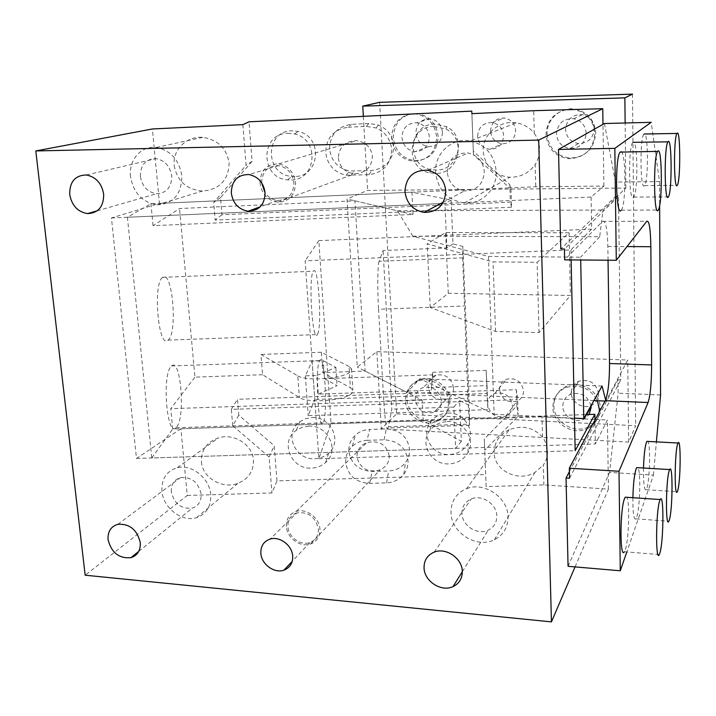 <?xml version="1.0" encoding="UTF-8"?>
<svg xmlns="http://www.w3.org/2000/svg" width="716" height="716" viewBox="0 0 716 716"><rect width="100%" height="100%" fill="white"/><g stroke="black" fill="none" stroke-linecap="round" stroke-linejoin="round"><path stroke-width="0.54" stroke-dasharray="3.58 2.69" d="M296.809 512.907C290.687 515.135 287.707 519.7 287.895 526.591C288.342 537.054 300.729 546.039 309.939 542.522C315.72 540.213 318.539 535.729 318.396 529.079C315.586 516.979 308.39 511.591 296.809 512.907L270.075 539.085M286.382 526.466C286.176 518.876 289.461 513.855 296.218 511.403C306.296 507.993 319.515 517.883 319.927 529.205C320.088 536.508 317 541.43 310.655 543.981C300.523 547.865 286.874 537.985 286.382 526.466M389.244 455.895C386.515 444.484 379.033 440.045 366.789 442.586C360.22 445.397 356.944 450.167 356.962 456.906C359.96 468.604 367.666 472.927 380.089 469.875C386.201 466.993 389.253 462.33 389.244 455.895M367.031 440.34L384.098 439.794C397.998 440.68 405.972 447.652 408.039 460.719C408.245 465.722 406.84 470.242 403.815 474.269C399.483 479.639 393.728 482.512 386.559 482.879L369.626 483.39C355.897 482.521 347.922 475.612 345.721 462.652C345.434 456.235 347.645 450.767 352.344 446.238C356.443 442.56 361.338 440.591 367.031 440.34L369.644 429.448L386.264 428.911C399.796 429.77 407.574 436.572 409.579 449.326C409.785 454.213 408.406 458.625 405.462 462.554C401.237 467.799 395.635 470.609 388.645 470.967L372.15 471.477C358.77 470.636 351.01 463.896 348.871 451.241C348.594 444.976 350.75 439.633 355.333 435.221C359.325 431.623 364.095 429.707 369.644 429.448M516.326 389.701L516.836 405.882L484.293 439.015L485.645 474.565L276.967 480.875L274.237 445.728L238.804 415.208L237.47 399.277L516.326 389.701L517.65 399.671L518.178 416.256L516.773 417.679L180.906 428.75L187.261 495.472L85.168 575.208M308.551 426.154C328.026 424.651 340.037 450.462 325.646 462.464C321.708 466 317.009 467.879 311.532 468.121C291.018 469.723 279.482 441.387 296.343 430.28L302.08 427.318L308.551 426.154M447.214 421.59C463.61 420.453 476.033 439.051 468.031 452.512C463.896 459.547 457.587 463.333 449.12 463.878C431.372 465.167 419.039 443.473 430.146 430.182C434.433 424.848 440.125 421.984 447.214 421.59M575.055 566.893L608.439 489.135L543.856 484.902L486.137 486.612L485.645 474.565M187.261 495.472L271.955 492.957L276.967 480.875M180.906 428.75L136.479 458.446L111.445 217.95L159.462 203.371L152.383 128.97M471.772 111.114L473.303 151.174L509.792 184.746L510.347 202.18L221.96 214.728L220.519 197.58L252.095 161.369L249.016 121.818M111.445 217.95L591.094 197.052L603.91 186.071L535.747 186.733L509.434 187.896L473.473 154.826L471.898 113.656M473.473 154.826L473.303 151.174M329.575 148.991C330.058 134.68 337.343 126.455 351.44 124.333L369 123.492L378.558 125.049C387.687 129.086 392.735 136.076 393.702 146.01C393.021 160.312 385.673 168.475 371.658 170.506L349.56 171.035C337.845 168.341 331.186 160.993 329.575 148.991M287.716 133.274L294.464 133.955C319.971 139.19 316.651 180.119 291.036 179.976L287.751 179.886C260.168 178.472 259.836 133.489 287.716 133.274M433.923 126.347L446.05 129.077C466.957 139.011 458.929 173.585 436.044 173.433L429.913 172.905C404.003 168.484 407.341 126.464 433.923 126.347M348.155 127.224L366.216 126.365L376.043 127.967C385.432 132.12 390.632 139.298 391.625 149.51C390.936 164.206 383.382 172.592 368.973 174.668L346.258 175.214C334.211 172.449 327.364 164.895 325.699 152.562C326.183 137.857 333.674 129.408 348.155 127.224L351.44 124.333M338.319 158.021C339.787 167.401 345.318 172.637 354.912 173.746C365.876 172.986 371.702 167.222 372.401 156.446C371.121 147.406 365.876 142.153 356.666 140.667C345.184 141.034 339.071 146.816 338.319 158.021M260.042 183.26C260.481 170.39 266.701 163.928 278.712 163.875C288.423 165.978 294.043 172.305 295.565 182.849C295.108 195.316 289.139 201.769 277.656 202.18C267.605 200.417 261.734 194.108 260.042 183.26M261.617 182.75C262.253 171.339 267.909 165.629 278.587 165.62C287.42 167.517 292.54 173.272 293.936 182.866C293.524 194.224 288.083 200.077 277.629 200.444C272.528 199.889 268.357 197.374 265.099 192.908M140.381 176.44C140.434 164.886 145.652 158.961 156.025 158.648C164.841 160.384 170.077 166.175 171.724 176.011C171.634 187.27 166.586 193.177 156.598 193.732C147.559 192.246 142.153 186.482 140.381 176.44M130.518 176.575C128.477 160.035 141.329 145.303 156.401 147.442C170.703 150.405 179.179 159.883 181.819 175.868C181.64 194.143 173.487 203.8 157.332 204.83C142.43 202.539 133.489 193.114 130.518 176.575M174.185 165.575C177.129 181.103 186.554 189.606 202.458 191.065C219.66 189.471 228.538 180.137 229.111 163.042C226.614 148.221 217.798 139.665 202.664 137.374C186.715 135.807 172.359 149.912 174.185 165.575M242.867 124.629L246.071 165.262L215.006 200.91L159.462 203.371M252.095 161.369L246.071 165.262M220.519 197.58L213.663 202.449L215.006 200.91L509.434 187.896L510.991 189.328L511.555 207.237L215.167 220.063L213.663 202.449M470.466 140.963C485.931 145.008 494.523 155.202 496.233 171.545C497.235 189.454 481.313 204.865 464.308 202.995C447.411 200.095 437.852 189.883 435.641 172.377C434.254 153.528 452.127 137.078 470.466 140.963L516.191 122.848C523.638 124.047 529.679 127.529 534.288 133.31L533.68 110.694M516.191 122.848C499.303 119.894 482.092 134.617 483.166 151.345C485.171 166.756 494.067 175.393 509.837 177.255C520.478 177.344 528.909 173.111 535.138 164.555L535.747 186.733M509.792 184.746L510.991 189.328M511.555 207.237L510.347 202.18M221.96 214.728L215.167 220.063M436.742 170.059L430.746 169.54C405.408 165.217 408.693 124.119 434.675 124.002L446.524 126.669C466.966 136.38 459.117 170.202 436.742 170.059M294.947 176.476L291.725 176.387C264.75 175.008 264.464 131.001 291.725 130.795L298.321 131.458C323.256 136.568 319.998 176.61 294.947 176.476M447.276 172.216C448.323 159.041 455.304 152.642 468.21 153C477.832 155.354 483.202 161.583 484.302 171.706C483.291 184.334 476.668 190.742 464.451 190.939C454.293 189.015 448.565 182.777 447.276 172.216M534.288 133.31C537.582 137.973 539.327 143.164 539.524 148.883C539.622 154.593 538.163 159.82 535.138 164.555M603.91 186.071L602.988 124.342M591.094 197.052L591.479 219.57L560.78 248.971M591.649 229.165L318.844 240.621L331.034 423.013L318.897 458.714L305.123 260.821L570.929 249.911L591.649 229.165L591.479 219.57L615.608 196.453L618.517 196.435L564.423 248.998M466.653 488.67C484.114 481.304 508.118 497.566 508.047 516.898C508.002 527.397 503.446 535.004 494.398 539.73C476.865 548.939 451.098 532.731 450.982 512.656C450.964 501.173 456.19 493.181 466.653 488.67L509.237 429.698C522.277 424.865 533.384 427.327 542.549 437.073C545.664 441.477 547.31 446.229 547.489 451.349C547.579 456.459 546.183 461.023 543.31 465.033L543.856 484.902M509.237 429.698C499.32 434.639 494.291 442.282 494.138 452.619C494.147 470.806 518.491 482.459 534.825 472.533L543.31 465.033M608.439 489.135L607.401 420.015L595.354 443.956L594.996 423.237L617.971 379.802L618.141 393.2L609.567 472.426L653.44 475.129L626.813 551.947M542.549 437.073L542.003 416.846L594.933 419.415M595.309 419.433L607.401 420.015M568.057 566.302L609.567 472.426M617.971 379.802L620.772 379.91L618.517 196.435M569.381 471.674L594.996 423.237L594.942 420.113M569.533 478.234L620.772 379.91M608.045 260.221L607.848 246.474C607.329 228.637 605.575 220.26 602.577 221.342L564.664 259.845M604.456 123.51L615.429 182.052L659.517 181.578L651.193 122.329M643.514 468.013C643.371 483.676 644.266 490.908 646.217 489.708L646.772 488.5C649.77 480.946 650.683 444.967 647.971 441.423M632.881 497.71C632.837 513.381 633.866 520.434 635.96 518.858L636.622 517.426C639.934 509.013 640.963 471.728 638.01 467.682M659.293 554.569L624.397 551.75L625.193 550.031C628.854 540.616 630.035 501.934 626.813 497.298M643.872 134.196C639.648 138.036 640.319 191.727 644.463 185.713L644.552 185.614C648.642 181.658 648.213 129.909 644.069 133.999M632.783 142.565C628.004 146.986 628.872 203.944 633.544 197.24L633.651 197.115C638.269 192.577 637.705 137.794 633.016 142.332M621.157 210.316L621.282 210.173C626.017 205.582 626.133 154.003 621.372 151.783M653.44 475.129L656.393 441.87M659.517 181.578L659.633 205.42M660.573 394.972L618.141 393.2M615.429 182.052L615.608 196.453M331.034 423.013L586.019 414.591M136.479 458.446L595.354 443.956M318.897 458.714L575.163 450.704M318.844 240.621L305.123 260.821M323.551 421.948C327.937 411.396 324.241 351.959 319.676 360.604L319.408 361.132C314.727 369.859 318.593 432.831 323.14 422.879L323.551 421.948M317.564 334.175C322.334 325.843 318.164 262.781 313.322 271.248L313.277 271.328C308.175 277.683 312.561 344.45 317.358 334.551L317.564 334.175M570.929 249.911L571.135 259.899M176.834 426.799C185.569 416.184 180.593 357.203 171.58 365.948L171.043 366.476C161.816 375.318 166.971 437.762 176.002 427.729L176.834 426.799M238.804 415.208L232.718 425.68L269.109 456.969L271.955 492.957M269.109 456.969L274.237 445.728M311.908 417.589C330.98 416.112 342.731 441.414 328.626 453.183C324.778 456.656 320.168 458.508 314.807 458.741C294.715 460.325 283.438 432.536 299.959 421.635L305.58 418.735L311.908 417.589M447.643 413.069C463.682 411.951 475.845 430.173 468.022 443.374C463.968 450.275 457.793 453.989 449.505 454.526C432.124 455.797 420.059 434.531 430.934 421.491C435.131 416.265 440.698 413.454 447.643 413.069M162.505 277.432C152.562 283.939 158.576 350.133 168.081 340.136L168.484 339.76C177.881 331.311 172.126 268.76 162.604 277.361L162.505 277.432M171.33 491.847C171.008 484.41 174.086 479.657 180.557 477.59C191.512 476.793 198.368 482.289 201.142 494.058C201.42 501.272 198.475 505.961 192.318 508.109C181.238 509.21 174.239 503.787 171.33 491.847M161.941 491.149C161.404 478.87 166.506 471.056 177.273 467.718C191.646 463.807 209.734 478.36 210.737 494.774C211.166 506.463 206.423 514.088 196.506 517.659C181.989 522.474 163.123 507.93 161.941 491.149M201.402 461.775C202.386 477.849 222.497 489.493 237.936 483.336C248.515 478.915 253.697 471.191 253.473 460.146C252.685 444.654 233.792 432.795 218.389 437.888C206.79 442.085 201.124 450.051 201.402 461.775M542.003 416.846L516.773 417.679L484.75 450.194L484.293 439.015M232.718 425.68L231.322 409.364L517.65 399.671M231.322 409.364L237.47 399.277M516.836 405.882L518.178 416.256M486.137 486.612L484.75 450.194M461.945 513.47C461.945 506.57 465.051 501.728 471.28 498.945C481.957 494.228 496.841 504.162 496.815 516.066C496.797 522.591 493.942 527.289 488.24 530.162C477.536 535.559 461.999 525.651 461.945 513.47M297.784 375.819C306.323 381.718 345.3 378.469 350.634 371.461L351.529 368.883L349.059 366.494L350.392 387.759L352.872 390.301L351.977 393.03C346.696 400.423 307.88 403.735 299.351 397.47L262.566 374.728L260.964 354.456L297.784 375.819L299.351 397.47M349.059 366.494L321.395 352.245L322.773 372.589L350.392 387.759M321.395 352.245L260.964 354.456M365.124 371.085L422.216 400.137L423.237 420.757L461.364 441.298L459.627 400.611L469.356 405.31L462.885 246.492L452.968 243.879L451.107 200.095L411.924 192.21L413.025 214.469L153.063 225.674L179.519 208.535L354.93 200.829L365.124 371.085L322.773 372.589M262.566 374.728L194.958 377.126L179.519 208.535M413.025 214.469L354.93 200.829M452.968 243.879L446.865 247.906L383.069 250.546L379.122 261.268L462.661 257.85L462.885 246.492M462.661 257.85L467.951 398.185L383.758 401.05L378.558 309.285L464.174 305.992M379.122 261.268C377.618 264.687 377.305 287.886 378.558 309.285M467.951 398.185L469.454 425.313L469.454 424.123L388.403 426.772L391.84 409.158L383.069 250.546M388.403 426.772L388.108 427.971C386.55 430.737 385.101 421.76 383.758 401.05M469.454 424.123L469.356 405.31M461.364 441.298L455.618 448.368L453.81 407.082L391.84 409.158M453.81 407.082L459.627 400.611M411.924 192.21L150.942 203.747L127.421 217.252L440.6 203.604M442.542 203.523L444.922 203.416L446.865 247.906M127.421 217.252L151.774 457.963L455.618 448.368M451.107 200.095L444.922 203.416M153.063 225.674L150.942 203.747M423.237 420.757L172.726 429.018L170.757 408.684L194.958 377.126M151.774 457.963L172.726 429.018M422.216 400.137L170.757 408.684M317.027 375.435L335.858 367.362L323.283 360.73L312.087 361.132L305.356 375.846L317.027 375.435L318.316 394.104L431.247 390.211L432.634 372.293L432.75 374.862L324.491 378.675L323.283 360.73M312.087 361.132L314.754 399.421L308.184 415.674L487.909 409.668L487.05 393.531L314.754 399.421M305.356 375.846L308.184 415.674M432.634 372.293L486.182 370.396L487.05 393.531M432.75 374.862L431.247 390.211M318.316 394.104L337.048 385.682L324.491 378.675M335.858 367.362L337.048 385.682M486.182 370.396L487.005 385.602L431.122 387.535M487.005 385.602L487.909 409.668M605.647 399.958L605.942 401.094L627.744 360.014L376.858 351.645L357.302 367.102L347 198.967L367.594 190.411L625.856 188.031L603.042 210.039L599.695 236.736L412.846 236.199L488.446 256.444L494.156 414.269L419.934 378.746L406.983 392.386L357.302 367.102M605.942 401.094L605.101 401.058M593.904 400.566L406.983 392.386M412.846 236.199L397.487 210.817L347 198.967M602.058 386.049L419.934 378.746M494.156 414.269L574.474 418.153M488.446 256.444L580.649 257.178L580.703 259.989M599.695 236.736L580.649 257.178M397.487 210.817L603.042 210.039M363.334 116.323L367.594 190.411M376.858 351.645L381.297 428.795L396.592 413.866L379.632 102.325M381.297 428.795L628.639 442.076L635.674 425.707L396.592 413.866M632.479 94.118L635.674 425.707M448.279 293.309L445.612 232.53L427.21 243.879L493.064 261.877L537.125 262.289L569.068 232.763L570.41 295.466L448.279 293.309L430.209 307.504L495.517 331.418L539.05 332.6L570.41 295.466M569.068 232.763L445.612 232.53M594.289 128.719C593.618 121.12 589.617 116.439 582.296 114.676C572.218 114.399 566.642 119.304 565.568 129.408C566.383 137.391 570.688 142.081 578.492 143.495C588.033 143.281 593.295 138.358 594.289 128.719M598.665 393.979C596.312 382.926 589.608 378.71 578.555 381.333C573.793 383.722 571.359 387.544 571.261 392.824C571.073 402.544 583.531 409.928 592.034 405.086C596.356 402.643 598.567 398.946 598.665 393.979M453.577 387.875C451.528 377.959 445.638 373.716 435.937 375.157C430.737 377.198 428.123 381.073 428.105 386.801C430.316 396.933 436.348 401.094 446.22 399.286C451.098 397.174 453.55 393.37 453.577 387.875M442.452 132.379C441.53 124.745 437.467 120.207 430.262 118.766C421.276 118.91 416.47 123.662 415.853 133.015C416.882 140.9 421.142 145.429 428.642 146.61C437.252 146.18 441.853 141.428 442.452 132.379M499.562 389.808C499.625 384.778 501.943 381.261 506.507 379.247C515.914 377.475 521.597 381.333 523.575 390.82C523.512 395.635 521.355 399.072 517.095 401.139C507.537 403.278 501.692 399.501 499.562 389.808M490.523 131.216C491.274 122.418 495.946 118.024 504.556 118.042C511.206 119.465 514.902 123.653 515.636 130.616C514.929 139.101 510.454 143.504 502.22 143.8C495.257 142.627 491.355 138.43 490.523 131.216M539.05 332.6L537.125 262.289M495.517 331.418L493.064 261.877M430.209 307.504L427.21 243.879M547.122 134.169C548.599 147.89 556.072 155.855 569.533 158.057C585.384 157.475 594.11 149.143 595.73 133.051C594.638 120.386 588.024 112.466 575.888 109.288C561.201 106.12 546.308 119.187 547.122 134.169M565.765 109.763C553.217 113.298 546.639 121.604 546.039 134.697C547.525 148.472 555.025 156.464 568.54 158.675C584.444 158.102 593.206 149.734 594.826 133.579C593.734 120.861 587.093 112.913 574.903 109.718L573.784 109.53M586.189 133.266C585.473 125.407 581.329 120.556 573.749 118.722C563.331 118.417 557.576 123.492 556.484 133.955C557.334 142.216 561.8 147.084 569.873 148.552C579.736 148.346 585.169 143.254 586.189 133.266M441.459 400.683C439.32 390.453 433.252 386.067 423.263 387.517C417.911 389.602 415.235 393.594 415.235 399.492C417.526 409.937 423.756 414.242 433.914 412.425C438.935 410.259 441.45 406.348 441.459 400.683M448.511 402.553C448.359 388.242 431.918 376.24 418.878 380.805C409.919 384.17 405.444 390.757 405.453 400.575C405.721 415.352 423.201 427.354 436.375 421.688C444.439 418.108 448.485 411.727 448.511 402.553M449.881 401.067C449.729 386.81 433.35 374.853 420.355 379.408C411.423 382.765 406.957 389.334 406.965 399.116C407.225 413.839 424.651 425.796 437.78 420.149C445.817 416.578 449.854 410.214 449.881 401.067M429.349 136.881C428.383 128.987 424.176 124.289 416.739 122.794C407.476 122.928 402.535 127.833 401.918 137.508C403.001 145.661 407.413 150.351 415.146 151.577C424.015 151.139 428.75 146.243 429.349 136.881M410.778 114.05C398.356 116.833 391.983 124.888 391.634 138.224C393.478 151.747 400.826 159.444 413.678 161.324C428.043 160.456 435.713 152.41 436.679 137.195C435.14 124.36 428.347 116.654 416.291 114.059L414.161 113.889M438.156 136.675C436.635 123.895 429.869 116.207 417.849 113.629C402.481 113.683 394.292 121.711 393.272 137.714C395.107 151.174 402.419 158.845 415.235 160.715C429.555 159.847 437.199 151.837 438.156 136.675M487.623 404.343C487.668 399.143 490.057 395.509 494.783 393.451C504.503 391.652 510.392 395.662 512.459 405.489C512.405 410.465 510.177 414.018 505.773 416.139C495.902 418.314 489.842 414.385 487.623 404.343M477.617 136.264C478.369 127.126 483.21 122.57 492.134 122.588C499.034 124.074 502.874 128.433 503.652 135.664C502.927 144.48 498.3 149.044 489.771 149.34C482.557 148.114 478.503 143.746 477.617 136.264M625.856 188.031L625.14 122.991M628.639 442.076L627.744 360.014M589.357 426.405C596.428 422.297 600.035 416.13 600.196 407.914C600.554 392.082 580.864 379.489 566.544 386.246C558.265 390.211 554.041 396.727 553.889 405.802C553.629 422.342 575.02 434.863 589.357 426.405L588.48 428.034C574.098 436.509 552.627 423.935 552.877 407.341C553.038 398.23 557.272 391.697 565.577 387.723C579.369 383.579 589.984 387.911 597.395 400.718M588.48 428.034C594.719 424.481 598.308 419.155 599.247 412.049M590.968 405.793C587.648 395.456 580.765 391.643 570.321 394.382C565.407 396.825 562.901 400.763 562.812 406.214C562.642 416.229 575.512 423.899 584.274 418.932L589.161 414.492M386.559 482.879L388.645 470.967M351.073 175.483L354.241 171.294M368.973 174.668L371.658 170.506M366.216 126.365L369 123.492M607.848 246.474L627.001 246.581M602.577 221.342L646.763 221.298M384.098 439.794L386.264 428.911M369.626 483.39L372.15 471.477M309.939 542.522L292.209 561.362M296.218 511.403L366.789 442.586M403.815 474.269L405.462 462.554M346.258 175.214L349.56 171.035M376.043 127.967L378.558 125.049M278.712 163.875L356.666 140.667M278.587 165.62L248.908 174.543M277.629 200.444L260.239 206.79M86.376 174.981L156.025 158.648M97.179 210.826L156.598 193.732M157.332 204.83L202.458 191.065M156.401 147.442L202.664 137.374M429.913 172.905L430.746 169.54M446.05 129.077L446.524 126.669M287.751 179.886L291.725 176.387M427.873 170.274L468.21 153M443.347 202.145L464.451 190.939M464.308 202.995L509.837 177.255M294.464 133.955L298.321 131.458M646.217 489.708L677.291 491.731M635.96 518.858L668.842 521.248M644.552 185.614L677.291 185.292M633.651 197.115L668.386 196.873M621.282 210.173L658.273 210.039M171.58 365.948L319.676 360.604M325.646 462.464L328.626 453.183M296.343 430.28L299.959 421.635M468.031 452.512L468.022 443.374M430.146 430.182L430.934 421.491M176.002 427.729L323.14 422.879M352.344 446.238L355.333 435.221M168.081 340.136L317.358 334.551M162.604 277.361L313.322 271.248M310.655 543.981L380.089 469.875M277.656 202.18L354.912 173.746M117.818 524.318L180.557 477.59M138.743 551.383L192.318 508.109M196.506 517.659L237.936 483.336M177.273 467.718L218.389 437.888M494.398 539.73L534.825 472.533M462.312 571.699L488.24 530.162M434.156 552.143L471.28 498.945M351.529 368.883L352.872 390.301M469.454 425.313L388.108 427.971M569.533 158.057L568.54 158.675M582.296 114.676L573.749 118.722M578.492 143.495L569.873 148.552M435.937 375.157L423.263 387.517M420.355 379.408L418.878 380.805M437.78 420.149L436.375 421.688M446.22 399.286L433.914 412.425M430.262 118.766L416.739 122.794M417.849 113.629L416.291 114.059M415.235 160.715L413.678 161.324M428.642 146.61L415.146 151.577M494.783 393.451L506.507 379.247M505.773 416.139L517.095 401.139M575.888 109.288L574.903 109.718M492.134 122.588L504.556 118.042M489.771 149.34L502.22 143.8M566.544 386.246L565.577 387.723M592.034 405.086L591.076 406.795M586.717 414.573L584.274 418.932M578.555 381.333L570.321 394.382"/><path stroke-width="1.07" d="M260.848 553.316C261.385 564.253 274.362 573.749 283.948 570.151C289.971 567.779 292.88 563.125 292.692 556.162C292.235 545.395 279.616 535.899 270.075 539.085C263.694 541.368 260.624 546.111 260.848 553.316M575.055 566.893L551.445 621.882L538.709 140.094L35.8 150.942L85.168 575.208L551.445 621.882M602.988 124.342L558.498 149.438L560.78 248.971L564.423 248.998L564.664 259.845L616.279 260.293L614.838 148.355L651.193 122.329L604.456 123.51L602.988 124.342L602.756 108.689L533.68 110.694L471.898 113.656L471.772 111.114L249.016 121.818L242.867 124.629L152.383 128.97L35.8 150.942M602.756 108.689L538.709 140.094M265.099 192.908L261.617 182.75M265.09 192.756C263.569 182.634 258.172 176.566 248.908 174.543C237.506 174.588 231.635 180.754 231.295 193.052C232.96 203.425 238.562 209.475 248.121 211.211C259.067 210.862 264.723 204.704 265.09 192.756M108.08 539.667C107.624 531.585 110.864 526.475 117.818 524.318C129.614 523.62 137.096 529.697 140.264 542.549C140.667 550.389 137.561 555.437 130.947 557.675C119.026 558.695 111.401 552.689 108.08 539.667M424.051 567.904C423.988 560.351 427.354 555.097 434.156 552.143C445.826 547.149 462.241 558.274 462.303 571.323C462.33 578.474 459.233 583.567 453.004 586.61C441.307 592.338 424.203 581.231 424.051 567.904M404.943 191.512C405.981 176.897 413.624 169.808 427.873 170.274C438.523 172.932 444.502 179.895 445.808 191.154C444.788 205.179 437.53 212.258 424.051 212.401C412.828 210.209 406.464 203.246 404.943 191.512M69.703 194.484C69.577 181.774 75.135 175.268 86.376 174.981C95.962 176.941 101.726 183.341 103.668 194.179C103.739 206.584 98.361 213.055 87.549 213.601C77.731 211.909 71.788 205.537 69.703 194.484M626.813 551.947L620.28 570.777L568.057 566.302L566.034 478.011L569.381 471.674M620.28 570.777L619 471.262L569.31 468.228L569.533 478.234L566.034 478.011M569.31 468.228L605.315 400.665L648.087 402.535L619 471.262M648.087 402.535C650.352 395.375 651.533 382.845 651.623 364.945L650.853 246.707C650.522 228.673 649.161 220.206 646.763 221.298L616.279 260.293M605.315 400.665C608.117 393.612 609.522 381.216 609.531 363.495L608.045 260.221M558.498 149.438L614.838 148.355M677.676 443.956C674.633 452.235 674.284 498.649 677.291 491.731L677.757 490.505C680.719 481.233 681.023 436.751 678.052 443.025L677.676 443.956M647.971 441.423L646.879 441.369L646.423 442.291C644.883 446.999 643.908 455.573 643.514 468.013M669.218 470.689C665.817 480.042 665.468 528.963 668.842 521.248L669.388 519.789C672.709 509.336 672.995 462.59 669.666 469.58L669.218 470.689M638.01 467.682L636.703 467.611L636.157 468.703C634.349 474.26 633.257 483.927 632.881 497.71M659.678 500.878C655.838 511.51 655.489 563.25 659.293 554.569L659.946 552.824C663.687 540.965 663.965 491.704 660.215 499.544L659.678 500.878M626.813 497.298L625.229 497.19L624.576 498.506C619.913 508.987 619.77 560.279 624.397 551.75M677.13 133.257L676.969 133.453C673.523 137.311 673.828 191.449 677.22 185.39L677.291 185.292C680.63 181.309 680.513 129.157 677.13 133.257M644.069 133.999L676.969 133.453M668.118 141.607L667.921 141.849C664.018 146.288 664.475 203.756 668.305 196.998L668.386 196.873C672.163 192.3 671.939 137.06 668.118 141.607M633.016 142.332L667.921 141.849M657.861 151.121L657.628 151.407C653.171 156.544 653.806 217.789 658.165 210.182L658.273 210.039C662.568 204.749 662.219 146.028 657.861 151.121M621.372 151.783L620.172 152.087C614.722 157.198 615.832 217.861 621.157 210.316M656.393 441.87L660.573 394.972L659.633 205.42M586.019 414.591L594.844 414.304L594.942 420.113M594.844 414.304L575.163 450.704L571.135 259.899M440.6 203.604L442.542 203.523M605.101 401.058L593.904 400.566M574.474 418.153L583.773 418.6L602.058 386.049L605.647 399.958M580.703 259.989L583.773 418.6M625.14 122.991L624.862 97.85L632.479 94.118L379.632 102.325L362.752 106.129L363.334 116.323M414.161 113.889L410.778 114.05M573.784 109.53L565.765 109.763M362.752 106.129L624.862 97.85M597.395 400.718L599.355 409.48L599.247 412.049M589.161 414.492L591.103 407.502L590.968 405.793M609.531 363.495L651.623 364.945M627.001 246.581L650.853 246.707M292.209 561.362L283.948 570.151M260.239 206.79L248.121 211.211M87.549 213.601L97.179 210.826M424.051 212.401L443.347 202.145M646.879 441.369L678.052 443.025M636.703 467.611L669.666 469.58M625.229 497.19L660.215 499.544M620.172 152.087L657.628 151.407M130.947 557.675L138.743 551.383M453.004 586.61L462.312 571.699M591.076 406.795L586.717 414.573"/></g></svg>
